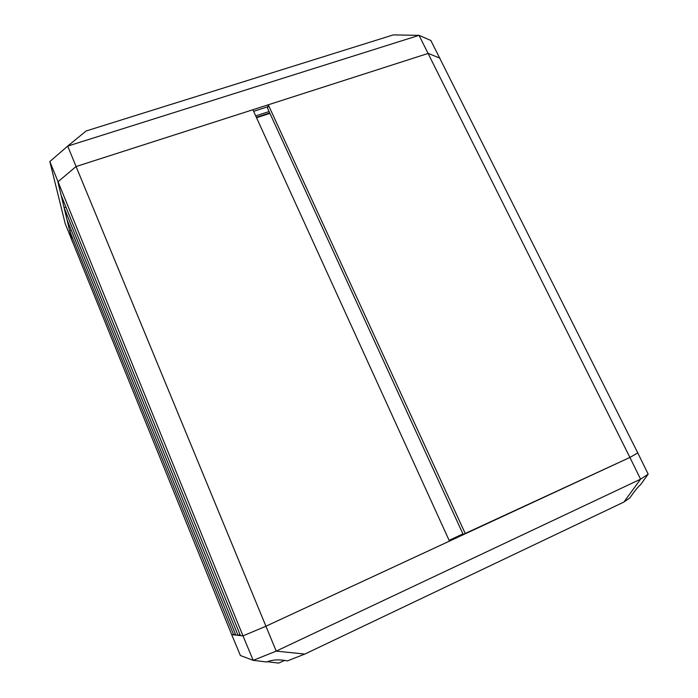 <?xml version="1.0" encoding="UTF-8"?>
<svg xmlns="http://www.w3.org/2000/svg" width="698" height="698" viewBox="0 0 698 698"><rect width="100%" height="100%" fill="white"/><g stroke="black" fill="none" stroke-linecap="round" stroke-linejoin="round"><path stroke-width="1.05" d="M449.119 540.339L462.94 533.935M71.336 230.366L69.704 230.916L72.26 241.543L57.89 181.846L76.073 166.534L57.89 181.846L61.11 195.222L240.435 635.599L242.991 635.887L265.859 626.254L449.468 541.116L252.903 109.734L76.073 166.534L276.207 651.112L304.825 654.07L623.872 502.071L629.919 497.857C634.875 490.633 638.373 486.332 640.406 484.944L648.172 474.151L640.572 479.177L276.207 651.112L253.208 660.352L240.391 655.518L231.692 634.622L233.682 634.84L235.383 634.054M65.987 207.201L64.137 207.812L66.999 219.696L235.793 635.084L238.044 635.328L239.964 634.447M49.828 161.543L242.991 635.887L231.692 634.622L65.211 223.665L49.828 161.543L67.706 146.1L419.044 35.345L393.279 34.9L86.124 130.98L67.706 146.1L76.073 166.534L428.232 53.406L439.932 58.178L428.232 53.406L268.276 104.796L267.587 108.277L463.167 534.424L629.91 457.434L637.78 452.923L648.172 474.151M269.925 113.381L256.541 117.718M64.137 207.812L238.044 635.328M69.704 230.916L233.682 634.84M304.825 654.07L287.358 660.91C279.575 659.244 272.648 659.601 266.584 661.983L253.208 660.352L242.991 635.887L265.859 626.254L629.91 457.434L419.044 35.345L430.832 40.467L637.78 452.923L629.91 457.434L640.572 479.177L623.872 502.071M268.276 104.796L465.348 533.743M284.836 660.369L278.572 663.1L267.238 661.687M464.135 534.127L449.399 540.959M269.088 111.558L255.704 115.877M256.349 117.299L269.733 112.963M253.627 111.322L267.892 106.733"/></g></svg>
